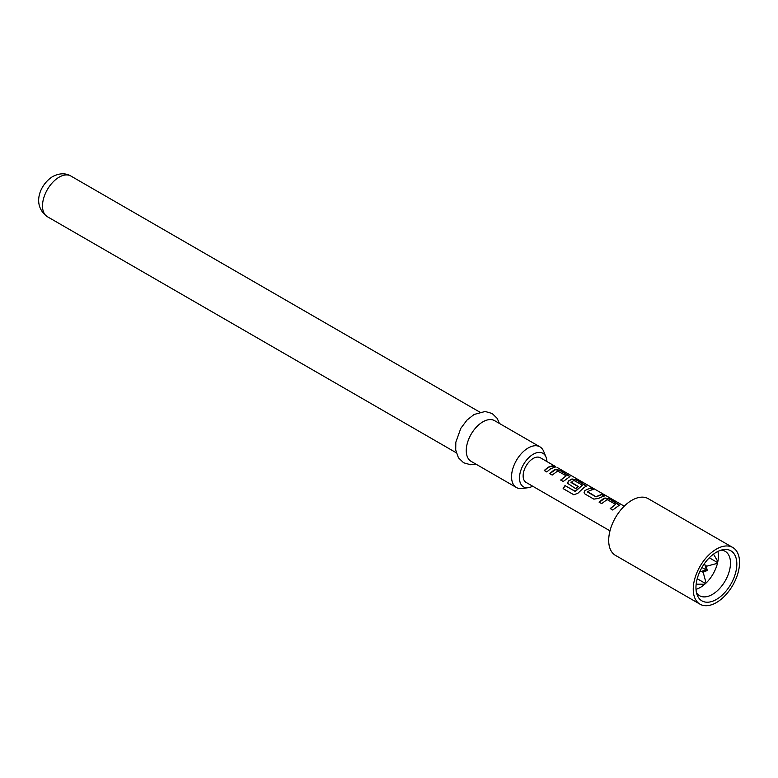 <?xml version="1.0" encoding="UTF-8"?>
<svg xmlns="http://www.w3.org/2000/svg" width="778" height="778" viewBox="0 0 778 778"><rect width="100%" height="100%" fill="white"/><g stroke="black" fill="none" stroke-linecap="round" stroke-linejoin="round"><path stroke-width="1.17" d="M557.204 467.549L557.845 467.889M599.177 502.325L604.885 498.251L609.466 499.106L619.376 505.233M610.253 508.724L615.661 504.358L607.112 499.593L601.637 503.629L599.099 502.16L603.154 498.834L604.924 497.998L609.553 498.854L619.444 505.107L612.714 510.018L610.176 508.559L615.661 504.358M584.084 492.892L584.92 490.743L586.661 489.547L590.609 488.224L593.147 489.693M587.76 491.735L595.958 496.695L601.773 494.361L604.312 495.819L598.496 498.397L593.857 499.136L584.978 494.011L584.045 492.814L584.881 490.529L590.697 487.962L593.235 489.43L589.199 490.782L587.789 492.173L595.987 496.909L601.686 494.623L604.224 496.082M567.59 483.371L568.426 481.222L571.908 479.209L576.498 480.075L586.408 486.201M573.931 494.827L563.282 488.672L565.12 485.686L575.467 491.385L582.401 485.161L573.863 480.396L571.023 482.496L578.229 486.658M570.994 482.059L578.2 486.445L575.759 488.691L567.551 483.294L568.397 481.018L571.947 478.956L576.576 479.812L586.476 486.065L583.792 487.66L577.889 493.271L573.785 494.759L563.126 488.613L565.003 485.56L575.039 491.356L582.401 485.161M549.715 473.773L555.424 469.688L560.004 470.554L569.914 476.681M560.792 480.172L566.199 475.805L557.651 471.04L552.176 475.066L549.638 473.608L553.693 470.282L555.453 469.445L560.082 470.291L569.982 476.544L563.243 481.465L560.714 479.997L566.199 475.805M544.308 470.641L548.276 467.393L552.224 466.061L554.763 467.529M716.392 599.449A28.912 16.688 120 0 0 736.494 568.514A28.912 16.688 120 0 0 723.686 549.579A28.912 16.688 120 0 0 716.392 552.234A28.912 16.688 120 0 0 697.302 595.287A28.912 16.688 120 0 0 716.392 599.449M696.505 592.787A25.625 14.792 120 0 0 699.558 595.705A25.625 14.792 120 0 0 712.366 594.441A25.625 14.792 120 0 0 729.103 571.859A25.625 14.792 120 0 0 725.184 551.33A25.625 14.792 120 0 0 721.128 550.143M696.009 589.345A25.625 14.792 120 0 0 700.288 587.468A25.625 14.792 120 0 0 717.89 551.437M732.759 547.488L648.21 498.669A32.744 18.905 120 0 0 631.843 500.293A32.744 18.905 120 0 0 610.458 529.147A32.744 18.905 120 0 0 615.476 555.385L700.025 604.195A32.744 18.905 120 0 0 716.392 602.571A32.744 18.905 120 0 0 737.787 573.726A32.744 18.905 120 0 0 732.759 547.488A32.744 18.905 120 0 0 716.392 549.112A32.744 18.905 120 0 0 695.007 577.957A32.744 18.905 120 0 0 700.025 604.195M555.346 466.421L540.311 457.746A14.237 8.218 120 0 0 533.202 458.456A14.237 8.218 120 0 0 523.895 470.991A14.237 8.218 120 0 0 526.084 482.399L609.981 530.839M550.814 468.628L546.759 471.945L544.221 470.476L548.276 467.16L552.312 465.808L554.84 467.267L550.814 468.628M546.895 461.539A19.382 11.184 120 0 0 546 457.036A19.382 11.184 120 0 0 533.202 454.255A19.382 11.184 120 0 0 519.723 474.988A19.382 11.184 120 0 0 528.311 487.68A19.382 11.184 120 0 0 532.658 486.201M528.311 487.68L522.242 488.506A23.486 13.557 -60 0 1 516.427 487.514A23.486 13.557 -60 0 1 512.819 468.687A23.486 13.557 -60 0 1 528.165 447.992A23.486 13.557 -60 0 1 539.913 446.825A23.486 13.557 -60 0 1 543.676 451.366L546 457.036M539.913 446.825L494.614 420.674A23.486 13.557 120 0 0 482.875 421.841A23.486 13.557 120 0 0 467.529 442.536A23.486 13.557 120 0 0 471.128 461.354L516.427 487.514M701.941 567.493L706.327 570.031L699.723 571.801M706.152 565.742L707.29 570.585L706.327 570.031L704.557 563.428M697.224 578.715L705.549 583.529M706.074 583.033L702.835 570.964M717.462 563.311L705.393 566.54M709.303 557.797L717.627 562.611M713.514 554.13L717.841 561.58M696.154 584.2L704.761 584.229M702.524 572.025L707.29 570.585M554.306 466.216L556.037 467.15M47.37 216.702C31.198 204.964 40.242 184.104 52.71 176.548C59.478 173.086 65.527 172.911 70.856 176.023A23.486 13.557 120 0 0 59.109 177.18A23.486 13.557 120 0 0 43.763 197.884A23.486 13.557 120 0 0 47.37 216.702L456.268 452.777M557.991 467.948L624.219 506.186M475.922 464.126L470.612 464.748L463.61 462.774L458.398 457.717L455.714 450.044L455.82 442.235L460.8 428.347L466.985 420.091L474.055 414.489L485.161 411.474L492.134 413.488L497.2 418.379L499.418 423.446M70.856 176.023L479.754 412.097"/></g></svg>
